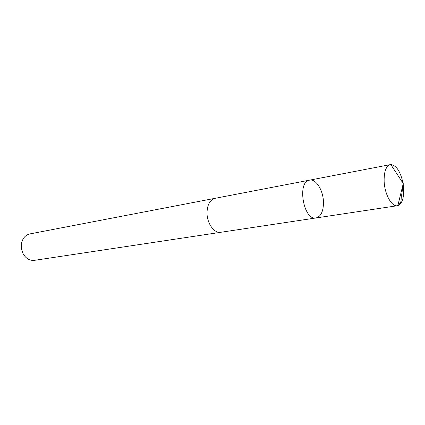 <?xml version="1.0" encoding="UTF-8"?>
<svg xmlns="http://www.w3.org/2000/svg" width="425" height="425" viewBox="0 0 425 425"><rect width="100%" height="100%" fill="white"/><g stroke="black" fill="none" stroke-linecap="round" stroke-linejoin="round"><path stroke-width="0.64" d="M316.078 217.945L220.825 232.278C214.28 233.628 206.885 223.364 207.012 212.755C207.31 204.6 209.977 199.792 215.013 198.332L309.607 180.147C296.751 181.491 303.514 220.958 316.078 217.945C321.024 216.516 323.483 211.193 323.457 201.976C323.218 190.31 315.95 178.612 309.607 180.147C296.751 181.491 303.514 220.958 316.078 217.945L397.359 205.721C391.738 207.023 384.646 194.252 384.147 181.47C383.94 171.657 386.001 166.042 390.32 164.624L390.814 164.56C396.413 165.325 400.493 171.557 403.043 183.255M403.16 183.919L403.681 188.636C403.989 198.14 402.045 203.803 397.842 205.615L397.359 205.721M221.186 232.225L220.83 232.289C214.28 233.638 206.879 223.369 207.007 212.755C207.304 204.59 209.971 199.782 215.008 198.321L215.369 198.262M220.83 232.289L34.388 260.35C29.729 260.796 25.978 258.613 23.136 253.799L21.532 249.22L21.431 243.833C22.509 238.345 25.319 235.041 29.862 233.915L215.008 198.321M398.198 204.175C402.369 203.798 400.488 197.96 401.689 194.847L403.245 183.563L390.814 164.56M309.607 180.147L390.32 164.624M403.245 183.563L397.842 205.615"/></g></svg>

